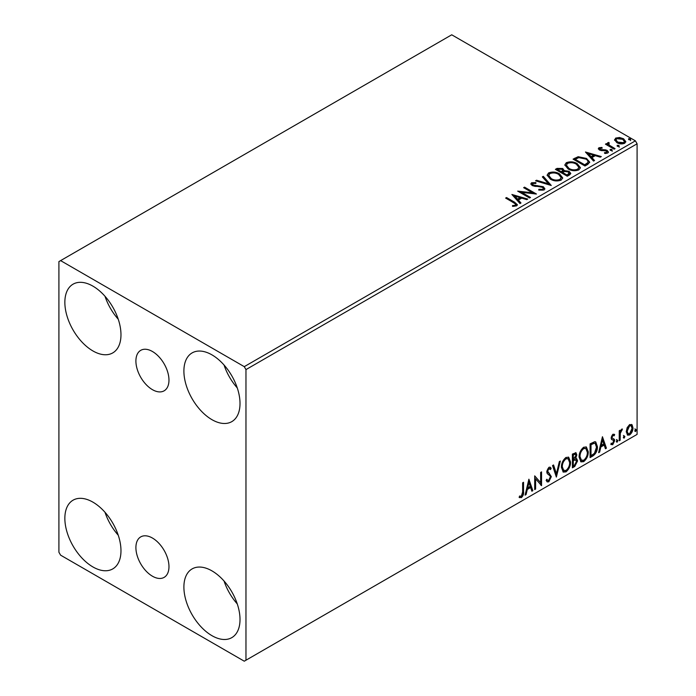 <?xml version="1.0" encoding="UTF-8"?>
<svg xmlns="http://www.w3.org/2000/svg" width="696" height="696" viewBox="0 0 696 696"><rect width="100%" height="100%" fill="white"/><g stroke="black" fill="none" stroke-linecap="round" stroke-linejoin="round"><path stroke-width="1.04" d="M152.433 351.497A23.377 13.494 -120 0 0 140.749 350.332A23.377 13.494 -120 0 0 137.164 369.071A23.377 13.494 -120 0 0 152.433 389.664A23.377 13.494 -120 0 0 164.126 390.821A23.377 13.494 -120 0 0 167.71 372.09A23.377 13.494 -120 0 0 152.433 351.497M152.433 538.043A23.377 13.494 -120 0 0 140.749 536.886A23.377 13.494 -120 0 0 137.164 555.617A23.377 13.494 -120 0 0 152.433 576.21A23.377 13.494 -120 0 0 164.126 577.375A23.377 13.494 -120 0 0 167.71 558.636A23.377 13.494 -120 0 0 152.433 538.043M211.958 635.674A39.681 22.907 60 0 1 186.032 600.709A39.681 22.907 60 0 1 192.113 568.91A39.681 22.907 60 0 1 211.958 570.877A39.681 22.907 60 0 1 237.875 605.842A39.681 22.907 60 0 1 231.794 637.64A39.681 22.907 60 0 1 211.958 635.674M237.275 603.928A39.681 22.907 60 0 1 224.051 581.021M92.916 350.941A39.681 22.907 60 0 1 66.99 315.975A39.681 22.907 60 0 1 73.071 284.177A39.681 22.907 60 0 1 92.916 286.143A39.681 22.907 60 0 1 118.842 321.108A39.681 22.907 60 0 1 112.752 352.907A39.681 22.907 60 0 1 92.916 350.941M118.233 319.203A39.681 22.907 60 0 1 105.009 296.287M211.958 419.671A39.681 22.907 60 0 1 186.032 384.705A39.681 22.907 60 0 1 192.113 352.907A39.681 22.907 60 0 1 211.958 354.873A39.681 22.907 60 0 1 237.875 389.838A39.681 22.907 60 0 1 231.794 421.637A39.681 22.907 60 0 1 211.958 419.671M237.275 387.924A39.681 22.907 60 0 1 224.051 365.017M92.916 566.944A39.681 22.907 60 0 1 66.99 531.979A39.681 22.907 60 0 1 73.071 500.18A39.681 22.907 60 0 1 92.916 502.147A39.681 22.907 60 0 1 118.842 537.112A39.681 22.907 60 0 1 112.752 568.91A39.681 22.907 60 0 1 92.916 566.944M118.233 535.198A39.681 22.907 60 0 1 105.009 512.291M58.908 261.6L58.908 552.215L60.604 555.164L244.27 661.2L245.966 660.217L245.966 369.602L244.27 366.653L60.604 260.617L58.908 261.6M627.148 427.657L629.619 424.569L632.09 424.804L632.977 427.857C632.995 430.694 631.881 433.06 629.619 434.965L627.627 435.157L626.261 431.738L627.148 427.657M631.603 424.395L632.299 427.466L632.977 427.857M619.24 440.785L619.24 430.737L620.153 430.206L620.153 431.685L621.745 429.11L622.442 429.058L620.301 433.347L620.153 440.255L619.24 440.785M612.898 434.226L614.664 434.635L614.124 435.809L612.95 435.426L612.071 437.288L612.289 438.071L614.359 439.324L614.664 440.699L612.732 444.718L610.844 444.448L611.366 443.213L612.628 443.543L613.742 441.281L613.533 440.446L611.445 439.246L611.149 437.871L612.898 434.226M614.159 434.234L614.664 434.635L613.985 434.243L613.489 435.313M614.124 435.809L612.271 435.035L611.384 436.897L612.071 437.288M611.384 436.897L611.61 437.68L614.359 439.324L613.681 438.932L613.985 440.307L614.664 440.699M611.366 443.213L612.628 443.543M613.533 440.446L611.445 439.246M592.853 456.019L590.086 457.611L590.086 443.865L594.723 441.69L595.75 441.934L597.42 446.684C597.551 450.573 596.028 453.679 592.853 456.019L592.174 455.619L590.086 456.828M572.39 467.834L572.39 454.088L575.992 452.731L576.81 454.94L575.696 458.507L576.706 458.681L577.576 460.935L574.765 466.459L572.39 467.834M556.365 477.082L552.546 465.546L553.546 464.963L556.443 473.724L559.332 461.622L560.332 461.048L556.365 477.082M535.607 489.07L534.693 489.601L534.693 475.855L540.644 482.667L540.644 472.419L541.558 471.888L541.558 485.634L535.607 478.839L535.607 489.07L534.693 488.81M522.635 491.959L522.635 482.815L523.549 482.285L523.549 491.567C523.914 493.847 523.192 495.874 521.374 497.64L519.129 497.353L519.59 496.022L521.365 496.231L522.635 491.959M519.581 497.666L519.129 497.353M245.966 660.217L637.092 434.4L637.092 143.785L245.966 369.602M528.89 479.196L532.858 490.654L531.866 491.228L530.639 487.531L527.298 489.462L526.072 494.569L525.08 495.152L528.89 479.196M548.813 481.797L547.265 481.91L546.134 480.336L546.882 479.213L547.804 480.457L548.744 480.423L550.414 477.134L550.11 475.96L547.221 473.567L546.752 471.749L548.874 467.312L550.223 467.225L551.171 468.312L550.458 469.565L548.866 468.73L547.665 471.157L551.328 476.63L548.813 481.797L546.943 481.658M548.187 468.33L549.692 468.669L548.187 468.33L546.986 470.766L547.665 471.157M561.402 467.364C561.333 463.484 562.838 460.187 565.918 457.472L568.675 457.228L570.555 462.013C570.616 465.902 569.093 469.191 565.996 471.879L563.282 472.097L561.402 467.364M579.098 457.142C579.037 453.261 580.542 449.964 583.622 447.25L586.38 447.006L588.259 451.791C588.32 455.68 586.798 458.968 583.692 461.657L580.986 461.874L579.098 457.142M602.449 436.731L606.416 448.18L605.424 448.763L604.198 445.057L600.857 446.989L599.63 452.104L598.638 452.678L602.449 436.731M616.343 441.49L617.1 439.898L617.865 440.603L617.1 442.195L616.378 441.821M617.1 439.898L617.865 440.603L617.187 440.211L616.421 441.803M623.364 437.436L624.121 435.853L624.886 436.557L624.121 438.141L623.399 437.767M624.121 435.853L624.886 436.557L624.208 436.157L623.442 437.749M634.804 430.824L635.57 429.241L636.335 429.945L635.57 431.529L634.839 431.163M635.57 429.241L636.335 429.945L635.657 429.554L634.891 431.137M614.638 140.34L615.664 138.078L619.562 137.477L623.546 138.756L625.826 141.645L624.669 143.28C621.893 144.281 619.283 144.072 616.83 142.628L614.524 139.722M608.713 143.324L609.287 145.16L615.055 148.648L614.142 149.179L605.442 144.159L606.355 143.628L607.634 144.368L607.295 143.411L608.791 142.393L609.278 143.176L608.4 144.629M600.065 148.318L600.352 149.501L605.555 149.857L607.199 150.458L608.461 152.067L607.782 153.024L604.72 153.433L604.441 152.668L606.607 152.468L606.329 151.015L599.482 150.058L598.316 148.622L598.943 147.735L601.944 147.43L602.153 148.17L600.065 148.318L599.778 149.527M606.607 152.468L606.607 153.259L606.607 152.468M587.755 164.413L584.988 166.013L573.086 159.14L578.15 156.713L586.51 158.436L589.695 162.124L587.755 164.413M567.284 176.227L555.382 169.354L557.061 168.389L562.76 168.51L564.178 170.616L569.093 171.286L570.763 173.4L569.667 174.861L567.284 176.227M564.212 170.303L564.178 171.399L569.093 172.069L569.093 171.286M551.258 185.484L535.546 180.812L536.538 180.238L548.465 183.779L542.332 176.897L543.324 176.323L551.258 185.484M530.509 197.464L529.586 197.995L517.685 191.122L532.518 192.809L523.636 187.685L524.549 187.154L536.459 194.027L521.652 192.357L530.509 197.464M513.552 202.658L505.627 198.082L506.549 197.551L514.588 202.197L517.389 204.763L516.58 205.859L512.952 206.364L512.508 205.572L514.57 205.407L515.745 204.554L515.345 205.946L515.345 205.163C515.884 204.172 515.284 203.336 513.552 202.658M244.27 366.653L635.396 140.836L451.73 34.8L60.604 260.617M511.891 194.471L527.759 199.056L526.759 199.63L521.722 198.134L518.381 200.065L520.973 202.971L519.973 203.545L511.891 194.471M532.771 183.466L533.084 185.032L543.306 186.711L544.881 188.773L544.02 190.017L538.739 190.06L538.878 189.286L542.732 189.356L543.341 188.468L542.375 187.224L532.214 185.588L530.813 183.866L531.561 182.761L535.877 182.596L535.894 183.431L532.771 183.466L532.327 184.875M550.397 179.168L547.134 175.131L548.613 172.912C552.493 171.52 556.121 171.834 559.497 173.852L562.707 177.906L561.193 180.099C557.339 181.465 553.746 181.151 550.397 179.168M568.101 168.945L564.839 164.909L566.309 162.699C570.198 161.298 573.826 161.611 577.202 163.63L580.412 167.684L578.898 169.876C575.044 171.242 571.451 170.929 568.101 168.945M585.449 151.998L601.318 156.583L600.326 157.157L595.28 155.66L591.939 157.592L594.532 160.498L593.531 161.072L585.449 151.998M610.401 150.371L610.174 149.362L611.923 149.492L612.158 150.501L610.401 150.371L610.174 149.362L610.174 150.145L611.923 150.275L611.923 149.492L612.158 150.501M617.422 146.317L617.187 145.307L618.944 145.438L619.17 146.447L617.422 146.317L617.187 145.307L617.187 146.09L618.944 146.221L618.944 145.438L619.17 146.447M628.862 139.713L628.636 138.695L630.393 138.826L630.62 139.844L628.862 139.713L628.636 138.695L628.636 139.478L630.393 139.618L630.393 138.826L630.62 139.844M635.396 140.836L637.092 143.785M506.305 198.473L506.549 197.551M506.549 198.343L517.311 205.146M512.508 206.355L514.57 206.19L514.57 205.407M514.57 206.19L515.345 205.946M512.674 195.359L526.863 199.569M520.512 203.241L518.381 200.848L518.381 200.065M514.831 196.089L514.831 196.872L517.546 199.917L520.112 198.438L520.112 197.655L514.831 196.089L517.546 199.134L520.112 197.655M517.546 199.917L517.546 199.134M519.12 191.948L532.518 193.592L532.518 192.809M524.314 188.077L524.549 187.154M524.549 187.946L535.05 194.001M529.821 197.855L521.652 193.14L521.652 192.357M538.878 190.095L538.878 189.286M538.878 190.069L542.732 190.139L542.732 189.356M542.732 190.139L543.341 188.468M530.891 184.257L531.561 182.761M531.561 183.544L535.877 183.379L535.877 182.596M532.771 184.257L533.084 185.032M533.084 185.815L535.172 186.389L535.172 185.597M535.172 186.389L537.486 186.415L537.486 185.632M537.486 186.415L543.306 187.494L543.306 186.711M543.306 187.494L544.82 189.147M536.442 181.082L536.538 180.238M536.538 181.021L548.465 184.562L548.465 183.779M542.793 177.41L543.324 176.323M543.324 177.106L550.623 185.293M547.169 175.531L548.613 172.912M548.613 173.704C552.493 172.304 556.121 172.617 559.497 174.635L559.497 173.852M559.497 174.635L562.681 178.289M548.692 175.392L551.31 179.42C553.972 181.012 556.852 181.273 559.941 180.194L561.185 177.55L558.583 174.374C555.904 172.782 552.998 172.521 549.875 173.6L548.692 175.392L551.31 178.637C553.972 180.229 556.852 180.481 559.941 179.411L561.185 177.55M559.941 180.194L559.941 179.411M551.31 179.42L551.31 178.637M556.06 169.754L557.061 169.171L562.76 169.293L562.76 168.51M562.76 169.293L564.178 171.399M569.093 172.069L570.703 173.774M562.551 172.443L562.551 173.226L566.979 175.784L569.215 173.922L568.18 171.816L564.613 171.416L562.551 172.443L566.979 175.001L569.215 173.139M557.522 169.537L557.522 170.32L561.333 172.521L562.89 171.103L561.863 169.05L558.47 168.989L557.522 169.537L561.333 171.738L562.89 170.32M561.803 172.251L561.803 171.468M561.333 172.521L561.333 171.738M568.023 175.174L568.023 174.391M566.979 175.784L566.979 175.001M564.874 165.317L566.309 162.699M566.309 163.482C570.198 162.09 573.826 162.394 577.202 164.413L577.202 163.63M577.202 164.413L580.386 168.067M566.396 165.169L569.015 169.206C571.677 170.79 574.557 171.051 577.645 169.981L578.889 167.327L576.279 164.152C573.6 162.559 570.703 162.299 567.571 163.377L566.396 165.169L569.015 168.415C571.677 170.007 574.557 170.268 577.645 169.189L578.889 167.327M577.645 169.981L577.645 169.189M569.015 169.206L569.015 168.415M573.765 159.532L578.15 157.496L578.15 156.713M578.15 157.496L586.51 159.219L586.51 158.436M586.51 159.219L589.651 162.516M587.815 163.403L587.815 162.62C588.311 161.185 587.572 159.967 585.597 158.958L578.794 157.635L575.218 159.314L584.683 164.778L587.815 162.62L587.815 163.403L585.667 164.995L585.667 164.204M575.218 159.314L575.218 160.097L584.683 165.561L585.667 164.995M584.683 165.561L584.683 164.778M586.241 152.885L600.422 157.105M594.071 160.767L591.939 158.375L591.939 157.592M588.39 153.616L588.39 154.399L591.113 157.444L593.671 155.965L593.671 155.182L588.39 153.616L591.113 156.661L593.671 155.182M591.113 157.444L591.113 156.661M598.403 149.031L598.943 147.735M598.943 148.518L600.5 148.161M601.944 148.144L601.944 147.43M600.065 149.101L600.352 150.292L600.352 149.501M600.352 150.292L601.361 150.623L601.361 149.831M601.361 150.623L605.555 150.641L605.555 149.857M605.555 150.641L607.199 151.249L607.199 150.458M607.199 151.249L608.382 152.433M605.633 153.503L606.607 153.259M611.923 150.275L612.158 151.284M606.12 144.55L606.355 143.628M606.355 144.411L607.634 145.151L607.634 144.368M607.373 143.837L607.799 142.619M607.799 143.411L608.791 143.176L608.791 142.393M608.713 144.115L609.287 145.16M609.287 145.942L614.377 149.048M618.944 146.221L619.17 147.239M614.577 140.105L615.664 138.078M615.664 138.861L619.562 138.269L619.562 137.477M619.562 138.269L623.546 139.539L623.546 138.756M623.546 139.539L625.782 142.028M615.96 139.852L617.752 142.889L623.599 143.446L624.416 141.453L622.642 139.287L616.734 138.695L615.96 139.852L617.752 142.106L623.599 142.663L624.416 141.453M623.599 143.446L623.599 142.663M617.752 142.889L617.752 142.106M630.393 139.618L630.62 140.627M522.87 482.676L522.87 491.176C523.235 493.455 522.513 495.482 520.695 497.248L521.374 497.64M520.695 497.248L519.216 497.423M528.734 479.848L532.179 490.262L532.858 490.654M532.179 490.262L531.648 490.567M527.298 489.462L526.62 489.07L529.961 487.139L530.639 487.531M526.62 489.07L525.393 494.177L526.072 494.569M528.969 482.476L528.281 482.076L527.011 487.435L527.69 487.826L530.248 486.347L528.969 482.476L527.69 487.826M534.693 475.933L540.644 482.667M540.879 472.28L540.879 485.182M540.966 485.295L541.558 485.634M534.928 488.679L534.928 478.448L535.607 478.839M546.63 479.587L547.804 480.457M549.866 467.094L551.171 468.312M550.492 467.921L549.944 468.878M546.986 470.766L548.213 472.619M547.534 472.227L549.344 473.332M548.665 472.941L551.328 476.63M550.649 476.229L548.135 481.406M553.085 465.233L555.756 473.332L556.443 473.724M559.436 461.57L555.991 475.96M568.336 457.063L569.876 461.622L570.555 462.013M569.876 461.622C569.937 465.511 568.414 468.8 565.309 471.488L565.996 471.879M565.309 471.488L562.951 471.871M568.154 458.725L565.283 458.464C562.794 460.656 561.576 463.318 561.637 466.442L563.142 470.252L565.961 470.487C568.475 468.321 569.702 465.676 569.641 462.535L568.154 458.725L565.961 458.855C563.473 461.057 562.255 463.71 562.316 466.833L563.821 470.644M565.283 458.464L565.961 458.855M561.637 466.442L562.316 466.833M575.618 452.6L576.81 454.94M576.131 454.549L575.627 457.02M575.027 458.116L575.696 458.507M576.323 458.542L577.576 460.935M576.897 460.543L574.087 466.068L574.765 466.459M574.087 466.068L572.39 467.051M574.539 459.447L576.036 459.934L574.539 459.447L572.625 460.395L572.625 465.502L573.304 465.894L574.348 465.293L576.662 461.465L575.227 459.838L573.304 460.787L573.304 465.894M575.435 454.192L574.757 453.792L572.625 454.575L572.625 458.986L573.304 459.377L575.897 455.488L575.435 454.192L573.304 454.967L573.304 459.377M573.574 454.027L574.252 454.418M572.625 454.575L573.304 454.967M572.625 460.395L573.304 460.787M586.041 446.841L587.581 451.399L588.259 451.791M587.581 451.399C587.642 455.288 586.119 458.577 583.013 461.265L583.692 461.657M583.013 461.265L580.655 461.648M585.858 448.502L582.987 448.241C580.499 450.442 579.281 453.096 579.342 456.219L580.847 460.03L583.666 460.265C586.18 458.107 587.407 455.454 587.346 452.322L585.858 448.502L583.666 448.633C581.177 450.834 579.959 453.488 580.02 456.611L581.525 460.421M582.987 448.241L583.666 448.633M579.342 456.219L580.02 456.611M595.402 441.777L596.733 446.293L597.42 446.684M596.733 446.293C596.872 450.182 595.35 453.287 592.174 455.619M595.193 443.456L593.566 442.874L590.33 444.353L590.33 455.28L591.008 455.671L594.436 453.34L596.498 447.206L595.193 443.456L594.245 443.265L591.008 444.744L591.008 455.671M590.33 444.353L591.008 444.744M593.566 442.874L594.245 443.265M602.301 437.375L605.737 447.789L606.416 448.18M605.737 447.789L605.207 448.102M600.857 446.989L600.178 446.597L603.519 444.666L604.198 445.057M600.178 446.597L598.952 451.713L599.63 452.104M602.527 440.002L601.849 439.611L600.57 444.962L601.248 445.353L603.806 443.874L602.527 440.002L601.248 445.353M613.446 435.418L612.271 435.035M611.61 437.68L612.524 438.184M613.985 440.307L612.054 444.326L612.732 444.718M612.054 444.326L610.94 444.561M611.654 439.515L612.55 439.976M616.421 439.507L617.187 440.211M619.475 430.606L620.153 431.685M621.58 429.232L621.328 429.98L622.007 430.38M621.328 429.98L621.598 430.433M619.945 431.564L619.623 432.955L620.301 433.347M619.623 432.955L619.475 439.863L620.153 440.255M623.442 435.452L624.208 436.157M632.299 427.466C632.316 430.302 631.202 432.668 628.94 434.574L629.619 434.965M628.94 434.574L627.305 434.913M630.994 425.708L628.94 425.413L626.496 430.824L627.487 433.443L629.619 433.738L632.064 428.397L630.994 425.708L629.619 425.804L627.174 431.215L628.166 433.834M628.94 425.413L629.619 425.804M626.496 430.824L627.174 431.215M634.891 428.849L635.657 429.554M514.588 202.98L514.588 202.197M557.061 169.171L557.061 168.389M574.887 158.879L574.887 158.096M603.171 150.606L603.171 149.823M612.132 147.752L612.132 146.96M522.87 491.176L523.549 491.567M573.086 460.126L573.765 460.517M590.93 444.005L591.609 444.405M619.475 436.488L620.153 436.879M613.707 435.435L613.028 435.043M612.584 438.332L611.897 437.941M611.775 443.57L611.097 443.178M613.28 440.246L612.602 439.855"/></g></svg>
